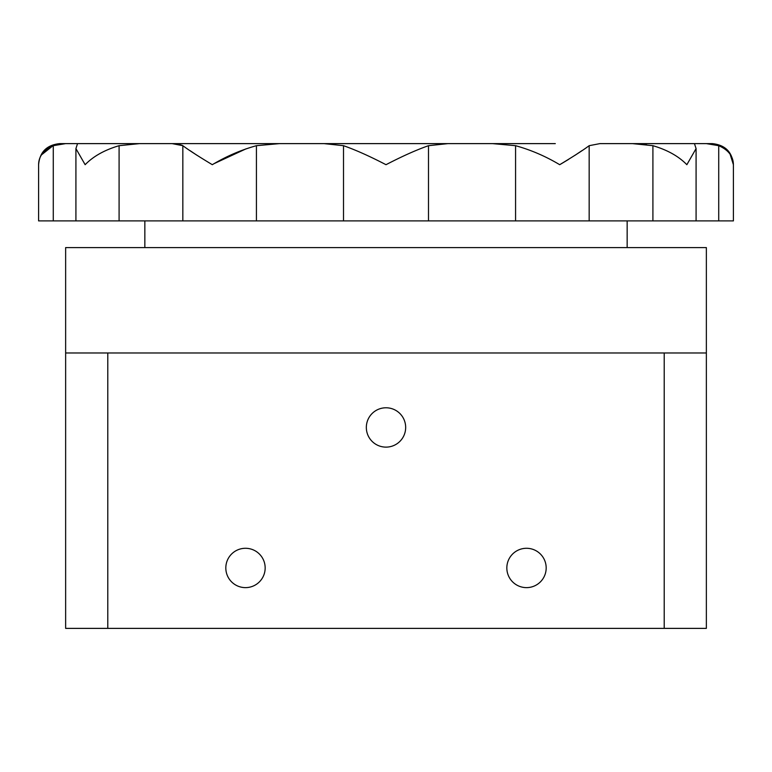 <?xml version="1.0" encoding="UTF-8"?>
<svg xmlns="http://www.w3.org/2000/svg" width="772" height="772" viewBox="0 0 772 772"><rect width="100%" height="100%" fill="white"/><g stroke="black" fill="none" stroke-linecap="round" stroke-linejoin="round"><path stroke-width="1.16" d="M706.361 352.978L706.361 247.6L65.639 247.6L65.639 628.379L706.361 628.379L706.361 352.978L65.639 352.978M664.209 352.978L664.209 628.379M107.79 352.978L107.79 628.379M265.163 567.96A19.667 19.667 0 0 0 245.486 548.284A19.667 19.667 0 0 0 225.82 567.96A19.667 19.667 0 0 0 245.486 587.627A19.667 19.667 0 0 0 265.163 567.96M405.667 427.447A19.667 19.667 0 0 0 386 407.78A19.667 19.667 0 0 0 366.333 427.447A19.667 19.667 0 0 0 386 447.123A19.667 19.667 0 0 0 405.667 427.447M546.18 567.96A19.667 19.667 0 0 0 526.514 548.284A19.667 19.667 0 0 0 506.837 567.96A19.667 19.667 0 0 0 526.514 587.627A19.667 19.667 0 0 0 546.18 567.96M509.887 143.621L507.021 143.621M517.539 143.621L515.628 143.621M519.45 143.621L518.494 143.621M529.023 143.621L525.192 143.621M555.309 143.621L59.676 143.621C46.754 144.991 39.729 152.016 38.6 164.697C38.687 156.311 43.579 149.971 53.278 145.686L65.62 143.621L139.529 143.621L119.091 145.686C104.625 149.951 93.316 156.291 85.142 164.697L85.113 164.668M632.471 143.621L652.909 145.686C667.375 149.951 678.684 156.291 686.858 164.697L696.083 148.591L694.453 143.621L712.324 143.621L599.873 143.621L589.161 145.686L589.161 220.898L733.4 220.898L733.4 164.697L730.254 154.661M535.643 143.621L534.764 143.621M257.597 143.621L256.555 143.621M246.085 143.621L248.179 143.621M239.812 143.621L237.718 143.621M235.624 143.621L232.488 143.621M333.311 143.91L331.265 143.785M246.152 148.793L214.558 163.423M196.87 155.22L190.124 150.685M182.356 145.397L176.479 143.785M52.747 145.908L41.746 154.661M77.547 143.621L75.917 148.591L85.142 164.697C93.287 156.311 104.606 149.971 119.091 145.686L119.091 220.898L589.161 220.898M38.6 164.697L38.6 220.898L119.091 220.898M172.127 143.621L182.839 145.686C188.522 149.951 198.346 156.291 212.3 164.697C226.321 156.311 241.028 149.971 256.429 145.686L279.483 143.621M324.018 143.621L343.511 145.686C355.67 149.961 369.836 156.291 386 164.697C402.173 156.291 416.33 149.961 428.489 145.686L447.982 143.621M492.517 143.621L515.571 145.686C530.933 149.951 545.65 156.291 559.7 164.697C573.635 156.311 583.449 149.971 589.161 145.686M706.38 143.621L718.722 145.686C728.411 149.951 733.303 156.291 733.4 164.697C732.271 152.016 725.246 144.991 712.324 143.621M686.858 164.697L686.318 164.166M646.415 144.412L639.525 143.785M581.876 150.685L574.899 155.375M568.53 159.428L560.858 164.031M144.846 220.898L144.846 247.6M627.154 220.898L627.154 247.6M53.278 145.686L53.278 220.898M182.839 145.686L182.839 220.898M343.511 220.898L343.511 145.686M256.429 145.686L256.429 220.898M515.571 145.686L515.571 220.898M428.489 220.898L428.489 145.686M652.909 145.686L652.909 220.898M718.722 145.686L718.722 220.898M75.917 220.898L75.917 148.591M696.083 220.898L696.083 148.591"/></g></svg>

